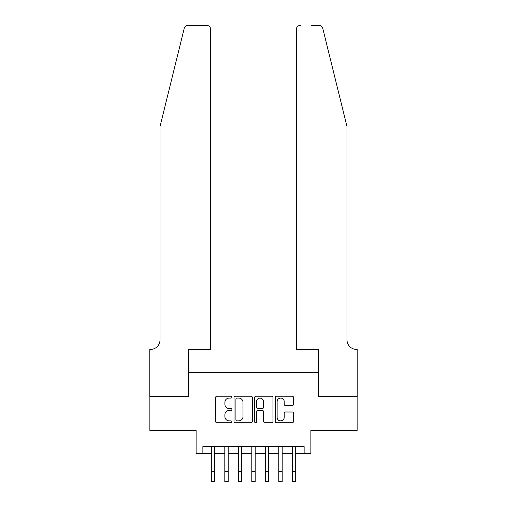 <?xml version="1.0" encoding="UTF-8"?>
<svg xmlns="http://www.w3.org/2000/svg" width="507" height="507" viewBox="0 0 507 507"><rect width="100%" height="100%" fill="white"/><g stroke="black" fill="none" stroke-linecap="round" stroke-linejoin="round"><path stroke-width="0.76" d="M231.895 397.158A0.925 0.925 0 0 0 230.97 396.227L216.888 396.227A1.325 1.325 0 0 0 215.564 397.551L215.564 421.412A1.325 1.325 0 0 0 216.888 422.737L230.97 422.737A0.925 0.925 0 0 0 231.895 421.805A0.925 0.925 0 0 0 230.97 420.88L229.145 420.88A4.24 4.24 0 0 1 224.905 416.64L224.905 414.65A4.24 4.24 0 0 1 229.145 410.41L230.97 410.41A0.925 0.925 0 0 0 231.895 409.485A0.925 0.925 0 0 0 230.97 408.553L229.145 408.553A4.24 4.24 0 0 1 224.905 404.313L224.905 402.324A4.24 4.24 0 0 1 229.145 398.084L230.97 398.084A0.925 0.925 0 0 0 231.895 397.158M292.235 405.575A1.325 1.325 0 0 0 293.559 404.244L293.559 397.551A1.325 1.325 0 0 0 292.235 396.227L276.594 396.227A1.325 1.325 0 0 0 275.269 397.551L275.269 421.412A1.325 1.325 0 0 0 276.594 422.737L292.235 422.737A1.325 1.325 0 0 0 293.559 421.412L293.559 413.325A1.325 1.325 0 0 0 292.235 412.001L285.542 412.001A1.325 1.325 0 0 0 284.212 413.325L284.212 417.337A3.543 3.543 0 0 1 280.669 420.88A3.543 3.543 0 0 1 277.126 417.337L277.126 401.626A3.543 3.543 0 0 1 280.669 398.084A3.543 3.543 0 0 1 284.212 401.626L284.212 404.244A1.325 1.325 0 0 0 285.542 405.575L292.235 405.575M202.87 453.366L202.87 446.61L304.13 446.61L304.13 453.366L310.886 453.366L310.886 430.411L357.131 430.411L357.131 396.658L318.307 396.658L318.307 372.353L188.693 372.353L188.693 396.658L149.869 396.658L149.869 430.411L196.114 430.411L196.114 453.366L211.305 453.366M252.34 397.551A1.325 1.325 0 0 0 251.016 396.227L235.375 396.227A1.325 1.325 0 0 0 234.05 397.551L234.05 421.412A1.325 1.325 0 0 0 235.375 422.737L251.016 422.737A1.325 1.325 0 0 0 252.34 421.412L252.34 397.551M255.984 396.227L271.625 396.227A1.325 1.325 0 0 1 272.95 397.551L272.95 421.412A1.325 1.325 0 0 1 271.625 422.737L264.933 422.737A1.325 1.325 0 0 1 263.608 421.412L263.608 411.735A1.325 1.325 0 0 0 262.277 410.41L257.841 410.41A1.325 1.325 0 0 0 256.517 411.735L256.517 421.805A0.925 0.925 0 0 1 255.585 422.737A0.925 0.925 0 0 1 254.66 421.805L254.66 397.551A1.325 1.325 0 0 1 255.984 396.227M214.683 453.366L224.81 453.366M228.182 453.366L238.309 453.366M241.687 453.366L251.814 453.366M255.186 453.366L265.313 453.366M268.691 453.366L278.818 453.366M282.19 453.366L292.317 453.366M295.695 453.366L304.13 453.366M236.832 398.084A0.925 0.925 0 0 0 235.907 399.009L235.907 419.954A0.925 0.925 0 0 0 236.832 420.88L238.759 420.88A4.24 4.24 0 0 0 242.999 416.64L242.999 402.324A4.24 4.24 0 0 0 238.759 398.084L236.832 398.084M263.608 401.696A3.543 3.543 0 0 0 260.059 398.153A3.543 3.543 0 0 0 256.517 401.696L256.517 407.229A1.325 1.325 0 0 0 257.841 408.553L262.277 408.553A1.325 1.325 0 0 0 263.608 407.229L263.608 401.696M211.305 471.523L214.683 471.523L214.683 481.65L211.305 481.65L211.305 446.61M214.683 471.523L214.683 446.61M184.218 28.43C185.245 26.212 185.245 26.212 184.218 28.43L159.997 126.617L159.997 339.944A9.449 9.449 0 0 1 150.547 349.399L149.806 349.399L149.806 396.658L188.49 396.658L188.49 349.399L210.633 349.399L210.633 29.4A4.05 4.05 0 0 0 206.583 25.35L188.148 25.35A4.05 4.05 0 0 0 184.218 28.43M195.372 25.35L206.583 25.35C209.023 25.61 210.373 26.96 210.633 29.4L210.633 349.399M159.997 339.944A9.449 9.449 0 0 1 150.547 349.399M339.576 96.507L322.782 28.43C321.755 26.212 321.755 26.212 322.782 28.43C321.755 26.212 321.755 26.212 322.782 28.43L347.003 126.617L347.003 339.944A9.449 9.449 0 0 0 356.453 349.399L357.194 349.399L357.194 396.658L318.51 396.658L318.51 349.399L296.367 349.399L296.367 29.4L296.367 349.399M311.628 25.35L318.852 25.35A4.05 4.05 0 0 1 322.782 28.43M300.417 25.35A4.05 4.05 0 0 0 296.367 29.4C296.627 26.96 297.977 25.61 300.417 25.35M347.003 339.944A9.449 9.449 0 0 0 356.453 349.399M224.81 471.523L228.182 471.523L228.182 481.65L224.81 481.65L224.81 446.61M228.182 471.523L228.182 446.61M238.309 471.523L241.687 471.523L241.687 481.65L238.309 481.65L238.309 446.61M241.687 471.523L241.687 446.61M251.814 471.523L255.186 471.523L255.186 481.65L251.814 481.65L251.814 446.61M255.186 471.523L255.186 446.61M265.313 471.523L268.691 471.523L268.691 481.65L265.313 481.65L265.313 446.61M268.691 471.523L268.691 446.61M278.818 471.523L282.19 471.523L282.19 481.65L278.818 481.65L278.818 446.61M282.19 471.523L282.19 446.61M292.317 471.523L295.695 471.523L295.695 481.65L292.317 481.65L292.317 446.61M295.695 471.523L295.695 446.61"/></g></svg>

